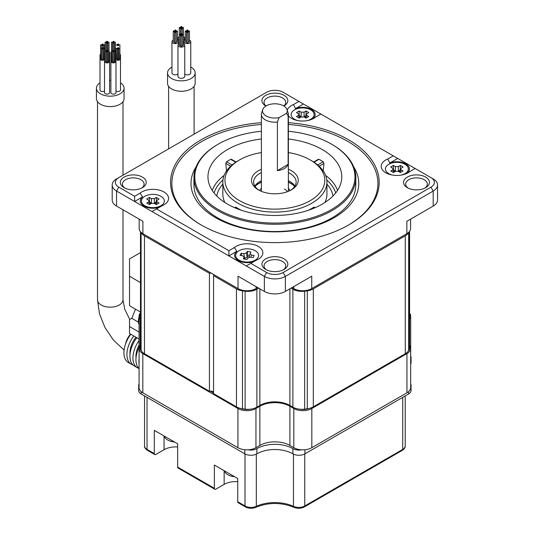 <?xml version="1.0" encoding="UTF-8"?>
<svg xmlns="http://www.w3.org/2000/svg" width="534" height="534" viewBox="0 0 534 534"><rect width="100%" height="100%" fill="white"/><g stroke="black" fill="none" stroke-linecap="round" stroke-linejoin="round"><path stroke-width="0.8" d="M213.56 392.283A3.184 1.842 0 0 0 209.428 391.242L209.428 273.295A3.184 1.842 0 0 1 211.417 273.234M213.667 274.529A3.184 1.842 0 0 1 213.774 275.01A3.184 1.842 0 0 1 213.56 275.678L213.56 393.625L236.455 406.841A12.743 7.356 180 0 0 242.463 408.79A137.652 79.473 0 0 0 245.106 409.144A12.743 7.356 180 0 0 256.874 407.168L259.858 405.439L259.858 288.814M291.043 288.153L292.886 289.221A12.743 7.356 0 0 0 304.654 291.204L304.654 409.144A12.743 7.356 180 0 1 292.886 407.168L289.902 405.439A21.24 12.262 0 0 0 259.858 405.439M304.654 409.144A137.652 79.473 0 0 0 307.297 408.79A12.743 7.356 180 0 0 313.311 406.841L405.286 353.742A12.743 7.356 180 0 0 408.664 350.271A137.652 79.473 0 0 0 409.278 348.742A12.743 7.356 180 0 0 409.578 347.153L409.578 231.342M140.482 231.723L140.482 348.742A12.743 7.356 180 0 1 140.182 347.153L140.182 315.954M140.482 348.742A137.652 79.473 0 0 0 141.096 350.271A12.743 7.356 180 0 0 144.474 353.742L209.428 391.242M213.56 275.678L236.455 288.901A12.743 7.356 0 0 0 242.463 290.85A137.652 79.473 0 0 0 245.106 291.204A12.743 7.356 0 0 0 256.874 289.221L258.716 288.153M141.123 232.383A12.743 7.356 0 0 0 144.474 235.794L209.428 273.295M304.654 291.204A137.652 79.473 0 0 0 307.297 290.85A12.743 7.356 0 0 0 313.311 288.901L405.286 235.794A12.743 7.356 0 0 0 408.637 232.383M134.615 196.278L140.075 193.128A15.72 9.078 0 0 1 141.75 191.986A15.72 9.078 0 0 1 163.978 191.986A15.72 9.078 0 0 1 163.978 204.822L163.978 204.822A15.72 9.078 0 0 1 162.009 205.79L156.542 208.941L228.886 250.706L228.886 255.913L134.615 201.485L134.615 196.278L118.808 187.16A11.681 6.748 180 0 1 118.808 177.615L116.559 178.917A14.872 8.584 0 0 0 112.2 184.991A14.872 8.584 0 0 0 116.559 191.059L134.615 201.485L142.525 196.912A12.536 7.236 0 0 0 144 206.124A12.536 7.236 0 0 0 159.94 206.978M254.224 261.4A12.536 7.236 180 0 1 238.271 260.552A12.536 7.236 180 0 1 236.802 251.34L228.886 255.913L264.363 276.398A14.872 8.584 0 0 0 285.396 276.398L433.201 191.059A14.872 8.584 0 0 0 437.56 184.991A14.872 8.584 0 0 0 433.201 178.917L415.145 168.497L407.235 173.063A12.536 7.236 0 0 0 405.76 163.851A12.536 7.236 0 0 0 389.807 163.003L397.723 158.431L320.874 114.069L315.414 117.22A15.72 9.078 180 0 1 313.738 118.361A15.72 9.078 180 0 1 291.511 118.361A15.72 9.078 180 0 1 288.367 115.771M410.586 219.134L410.586 228.472A12.743 7.356 180 0 1 406.855 233.678L311.743 288.587L311.743 276.205L285.396 291.417A14.872 8.584 180 0 1 264.363 291.417L238.017 276.205L238.017 288.587L142.905 233.678A12.743 7.356 180 0 1 139.174 228.472L139.174 219.134M143.94 234.272A11.261 6.501 0 0 0 143.96 234.286L142.905 233.678L142.905 221.29L116.559 206.077A14.872 8.584 180 0 1 112.2 200.01L112.2 184.991M389.807 163.003L387.751 158.985L393.218 155.835M387.751 158.985A15.72 9.078 0 0 0 385.782 159.953A15.72 9.078 0 0 0 385.782 172.789A15.72 9.078 0 0 0 408.009 172.789L408.009 172.789A15.72 9.078 0 0 0 409.685 171.648M433.201 178.917L430.951 177.615A11.681 6.748 180 0 1 430.951 187.16L433.201 191.059L433.201 206.077L406.855 221.29L406.855 233.678L405.807 234.286A11.261 6.501 0 0 0 405.82 234.272M228.886 250.706L234.353 247.556A15.72 9.078 180 0 1 236.021 246.414A15.72 9.078 180 0 1 258.249 246.414A15.72 9.078 180 0 1 258.249 259.25A15.72 9.078 180 0 1 256.28 260.218L250.82 263.369L266.62 272.494A11.681 6.748 180 0 0 283.14 272.494L430.951 187.16M118.808 177.615L266.62 92.282A11.681 6.748 180 0 1 283.14 92.282L298.947 101.407L293.48 104.557L295.536 108.576A12.536 7.236 180 0 1 311.489 109.43A12.536 7.236 180 0 1 312.964 118.635L315.414 117.22M287.205 110.171A15.72 9.078 180 0 1 291.511 105.525A15.72 9.078 180 0 1 293.48 104.557M261.393 122.673A104.304 60.222 0 0 0 201.124 139.808A104.304 60.222 0 0 0 201.124 224.968A104.304 60.222 0 0 0 348.635 224.968L348.635 224.968A104.304 60.222 0 0 0 373.626 162.997A104.304 60.222 0 0 0 288.367 122.673M274.883 271.632A12.956 7.483 0 0 0 284.041 269.443A12.956 7.483 0 0 0 286.851 261.286A12.956 7.483 0 0 0 274.883 256.667A12.956 7.483 0 0 0 262.908 261.286A12.956 7.483 0 0 0 265.718 269.443A12.956 7.483 0 0 0 274.883 271.632M429.456 182.388A12.956 7.483 0 0 0 416.5 174.905A12.956 7.483 0 0 0 403.544 182.388A12.956 7.483 0 0 0 407.335 187.674A12.956 7.483 0 0 0 425.665 187.674A12.956 7.483 0 0 0 429.456 182.388M283.848 106.026A12.956 7.483 0 0 0 284.041 105.912A12.956 7.483 0 0 0 286.851 97.762A12.956 7.483 0 0 0 274.883 93.143A12.956 7.483 0 0 0 262.908 97.762A12.956 7.483 0 0 0 265.718 105.912A12.956 7.483 0 0 0 265.912 106.026M120.304 182.388A12.956 7.483 0 0 0 124.102 187.674A12.956 7.483 0 0 0 142.424 187.674A12.956 7.483 0 0 0 146.223 182.388A12.956 7.483 0 0 0 133.26 174.905A12.956 7.483 0 0 0 120.304 182.388M295.536 108.576L303.452 104.01L298.947 101.407M437.56 184.991L437.56 200.01A14.872 8.584 180 0 1 433.201 206.077M141.603 188.108A10.834 6.254 0 0 0 144.093 184.123A10.834 6.254 0 0 0 140.923 179.698A10.834 6.254 0 0 0 129.115 178.343A10.834 6.254 0 0 0 122.426 184.123A10.834 6.254 0 0 0 124.916 188.108M283.741 105.959A10.834 6.254 0 0 0 285.717 102.361A10.834 6.254 0 0 0 282.539 97.936A10.834 6.254 0 0 0 274.883 96.107A10.834 6.254 0 0 0 264.05 102.361A10.834 6.254 0 0 0 266.019 105.959M424.844 188.108A10.834 6.254 0 0 0 427.334 184.123A10.834 6.254 0 0 0 424.163 179.698A10.834 6.254 0 0 0 412.355 178.343A10.834 6.254 0 0 0 405.666 184.123A10.834 6.254 0 0 0 408.156 188.108M283.227 269.877A10.834 6.254 0 0 0 285.717 265.885A10.834 6.254 0 0 0 282.539 261.46A10.834 6.254 0 0 0 274.883 259.631A10.834 6.254 0 0 0 264.05 265.885A10.834 6.254 0 0 0 266.533 269.877M143.96 234.286L142.905 233.678M239.072 289.194A11.261 6.501 0 0 0 254.992 289.194L256.046 288.587A12.743 7.356 180 0 1 238.017 288.587L239.072 289.194M293.72 286.611L293.72 288.587L294.768 289.194A11.261 6.501 0 0 0 310.688 289.194L311.743 288.587A12.743 7.356 180 0 1 293.72 288.587L292.005 287.599M294.915 186.119A21.24 12.262 0 0 0 288.367 180.719M261.393 180.719A21.24 12.262 0 0 0 259.858 181.52A21.24 12.262 180 0 0 254.845 186.119M290.616 190.278A21.24 12.262 0 0 0 296.123 182.041A21.24 12.262 0 0 0 288.367 172.569M261.393 172.569A21.24 12.262 0 0 0 259.858 173.37A21.24 12.262 0 0 0 253.637 182.041A21.24 12.262 0 0 0 259.144 190.278M261.393 169.291A23.369 13.49 0 0 0 258.356 170.767A23.369 13.49 0 0 0 258.356 189.844A23.369 13.49 0 0 0 291.404 189.844L291.404 189.844A23.369 13.49 0 0 0 288.367 169.291M288.367 152.557A49.922 28.823 180 0 1 310.181 159.926A49.922 28.823 180 0 1 310.181 200.684A49.922 28.823 180 0 1 239.579 200.684A49.922 28.823 180 0 1 239.579 159.926L239.579 159.926A49.922 28.823 180 0 1 261.393 152.557M238.077 160.794L239.579 159.926L238.077 160.794A52.045 30.051 180 0 0 222.838 182.041A52.045 30.051 180 0 0 254.965 209.802A52.045 30.051 180 0 0 311.682 203.287A52.045 30.051 180 0 0 326.928 182.041A52.045 30.051 180 0 0 311.682 160.794L310.181 159.926M309.032 210.056L309.52 209.668A52.045 30.051 0 0 0 311.682 208.494A52.045 30.051 0 0 0 313.725 207.245L314.566 207.726M235.2 207.726L236.035 207.245A52.045 30.051 0 0 0 240.24 209.668L240.727 210.056M317.69 164.953L323.21 161.769A65.442 37.787 0 0 0 319.005 159.339L314.005 162.229M235.754 162.229L230.755 159.339A65.442 37.787 0 0 0 228.605 160.527A65.442 37.787 0 0 0 226.549 161.769L232.07 164.953M323.197 171.494L323.958 163.417L323.21 161.769M318.304 159.312L319.005 159.339M230.755 159.339L231.456 159.312M261.393 138.994A66.917 38.635 0 0 0 227.564 149.52A66.917 38.635 0 0 0 208.187 179.991A66.917 38.635 0 0 0 251.821 213.106A66.917 38.635 0 0 0 322.196 204.155A66.917 38.635 0 0 0 341.573 179.991A66.917 38.635 0 0 0 288.367 138.994M226.563 171.494L225.802 163.417L226.549 161.769M288.367 131.257A80.087 46.238 180 0 1 331.507 144.14A80.087 46.238 180 0 1 331.507 209.535A80.087 46.238 180 0 1 218.252 209.528A80.087 46.238 180 0 1 218.252 144.14A80.087 46.238 180 0 1 261.393 131.257M331.507 144.14A80.087 46.238 180 0 1 331.514 144.14L332.115 144.487L331.507 144.14M218.252 144.14L217.652 144.487A80.934 46.725 0 0 0 193.942 177.528A80.934 46.725 0 0 0 217.652 210.57A80.934 46.725 0 0 0 305.855 220.702A80.934 46.725 0 0 0 355.818 177.528A80.934 46.725 0 0 0 332.115 144.487A80.934 46.725 0 0 0 332.108 144.487M193.942 177.528L193.942 184.817A80.934 46.725 180 0 0 217.652 217.859A80.934 46.725 0 0 0 305.855 227.985A80.934 46.725 0 0 0 355.818 184.817L355.818 177.528M353.641 166.768A83.878 48.427 180 0 1 320.026 224.247A83.878 48.427 180 0 1 215.569 217.672A83.878 48.427 180 0 1 196.118 166.768M261.393 124.455A103.029 59.481 0 0 0 202.026 141.37A103.029 59.481 0 0 0 201.578 225.228M348.181 225.228A103.029 59.481 0 0 0 372.345 164.145A103.029 59.481 0 0 0 288.367 124.455M257.755 287.599L254.992 289.194M397.723 158.431L415.145 168.497M320.874 114.069L303.452 104.01M246.308 265.972L250.82 263.369M236.802 251.34L234.353 247.556M152.036 211.544L156.542 208.941M140.075 193.128L142.525 196.912M288.133 164.419L288.133 115.851A13.49 7.79 0 0 0 288.367 114.396A13.49 7.79 0 0 0 288.126 112.921L287.005 109.577A12.349 7.129 0 0 0 274.883 103.796A12.349 7.129 0 0 0 262.755 109.577A12.349 7.129 0 0 0 266.826 116.332A12.349 7.129 0 0 0 279.015 117.647L277.4 122.046L277.4 170.613A13.49 7.79 0 0 0 288.133 164.419L277.4 170.613M262.755 109.577L261.633 112.921A13.49 7.79 0 0 0 261.393 114.396A13.49 7.79 0 0 0 265.345 119.903A13.49 7.79 0 0 0 277.4 122.046M288.133 115.851L286.518 113.315A12.349 7.129 0 0 0 287.005 109.577M286.518 113.315L279.015 117.647M288.367 182.268A22.675 13.09 0 0 1 290.917 183.536A22.675 13.09 180 0 1 294.708 186.439M261.393 182.268A22.675 13.09 0 0 0 255.052 186.439M294.795 186.313A22.862 13.196 180 0 0 291.043 183.462A22.862 13.196 0 0 0 288.367 182.141M261.393 182.141A22.862 13.196 0 0 0 254.965 186.313M290.636 181.967A24.497 14.144 0 0 0 288.367 180.993M261.393 180.993A24.497 14.144 0 0 0 259.123 181.967M409.578 319.112A12.743 7.356 0 0 0 410.679 316.115L410.679 387.577A12.743 7.356 180 0 1 406.948 392.784L311.829 447.692A12.743 7.356 180 0 1 293.807 447.692L289.902 445.436A21.24 12.262 0 0 0 259.858 445.436L255.953 447.692A12.743 7.356 180 0 1 237.93 447.692L142.818 392.784A12.743 7.356 180 0 1 139.08 387.577L139.08 348.375A12.743 7.356 0 0 0 142.818 353.581L237.93 408.497A12.743 7.356 0 0 0 255.953 408.497L259.858 406.24A21.24 12.262 180 0 1 289.902 406.24L293.807 408.497A12.743 7.356 0 0 0 311.829 408.497L406.948 353.581A12.743 7.356 0 0 0 410.679 348.375A12.743 7.356 0 0 0 409.578 345.385M308.879 408.51A11.895 6.869 180 0 1 299.434 409.184M409.578 314.019A11.895 6.869 180 0 1 409.578 316.829M409.578 346.279A11.895 6.869 180 0 1 408.17 351.185M250.326 409.184A11.895 6.869 180 0 1 240.881 408.51M210.249 391.122L213.56 393.037M141.59 351.185A11.895 6.869 180 0 1 140.182 346.279M140.182 316.829A11.895 6.869 180 0 1 140.182 314.019M140.182 313.124A12.743 7.356 0 0 0 139.08 316.115A12.743 7.356 0 0 0 140.182 319.112M140.182 345.385A12.743 7.356 0 0 0 139.08 348.375M410.679 316.115A12.743 7.356 0 0 0 409.578 313.124M250.459 249.091A11.474 6.622 0 0 0 235.668 255.432A11.474 6.622 0 0 0 243.818 261.767A11.474 6.622 180 0 0 258.61 255.432A11.474 6.622 180 0 0 250.459 249.091M244.212 256.714L244.151 257.315L242.77 255.819L240.08 255.352L241.188 253.236L243.871 253.703L246.461 252.902L247.115 257.355L244.525 258.156M244.806 259.123L244.151 257.315L243.344 258.87L247.002 259.504L247.816 257.955L250.406 257.154L253.096 257.622L254.197 255.506L251.514 255.038L250.867 257.234M251.514 255.038L250.059 253.697M250.126 253.543L250.933 251.995L247.275 251.354L246.461 252.902M241.188 253.236L241.528 255.606M249.365 256.053L247.93 255.799L247.115 257.355M247.275 251.354L247.93 255.799M401.354 175.072A11.474 6.622 0 0 0 408.356 168.971A11.474 6.622 0 0 0 404.999 164.292A11.474 6.622 180 0 0 392.497 162.857A11.474 6.622 180 0 0 385.414 168.971A11.474 6.622 180 0 0 388.779 173.657A11.474 6.622 0 0 0 392.377 175.065M393.431 165.42L395.42 166.561L398.357 166.561L400.34 165.42L403.043 166.975L400.48 168.724L401.061 169.819L403.043 170.967L400.34 172.529L398.357 171.381L395.42 171.381L393.431 172.529L390.728 170.967L392.717 169.819L393.291 168.724L390.728 166.975L393.431 165.42L393.431 169.124M395.694 171.247L393.825 170.186M399.953 170.186L398.084 171.247M400.34 165.42L400.34 169.124M307.157 120.631A11.474 6.622 0 0 0 314.092 114.55A11.474 6.622 0 0 0 310.735 109.864A11.474 6.622 180 0 0 298.232 108.429A11.474 6.622 180 0 0 291.15 114.55A11.474 6.622 180 0 0 294.508 119.229A11.474 6.622 0 0 0 298.079 120.631M299.167 110.992L301.156 112.14L304.093 112.14L306.075 110.992L308.779 112.554L306.216 114.303L306.796 115.397L308.779 116.545L306.075 118.107L304.093 116.959L301.156 116.959L299.167 118.107L296.463 116.545L298.446 115.397L299.027 114.303L296.463 112.554L299.167 110.992L299.167 114.703M301.43 116.819L299.554 115.758M305.688 115.758L303.813 116.819M306.075 110.992L306.075 114.703M144.761 205.69A11.474 6.622 0 0 0 157.263 207.125A11.474 6.622 0 0 0 164.345 201.004A11.474 6.622 0 0 0 160.988 196.325A11.474 6.622 180 0 0 148.485 194.89A11.474 6.622 180 0 0 141.403 201.004A11.474 6.622 180 0 0 144.761 205.69M149.42 197.453L151.402 198.595L154.339 198.595L156.328 197.453L159.032 199.008L156.469 200.757L157.049 201.852L159.032 203L156.328 204.562L154.339 203.414L151.402 203.414L149.42 204.562L146.716 203L148.699 201.852L149.28 200.757L146.716 199.008L149.42 197.453L149.42 201.158M151.683 203.274L149.807 202.219M155.941 202.219L154.066 203.274M156.328 197.453L156.328 201.158M410.679 359.015A8.497 4.906 0 0 0 411.053 357.573A8.497 4.906 0 0 0 410.679 356.125M410.679 386.77A8.497 4.906 0 0 0 411.053 385.321A8.497 4.906 0 0 0 410.679 383.879M139.08 383.879A8.497 4.906 0 0 0 138.707 385.321L138.707 390.528A8.497 4.906 180 0 0 141.196 393.992L244.839 453.833A8.497 4.906 180 0 0 256.854 453.833A25.492 14.718 180 0 1 292.906 453.833L292.906 448.633A8.497 4.906 0 0 0 301.597 449.815M292.906 448.633A25.492 14.718 0 0 0 256.854 448.633A8.497 4.906 0 0 1 248.163 449.815M138.707 385.321A8.497 4.906 0 0 0 139.08 386.77M411.053 385.321L411.053 390.528A8.497 4.906 180 0 1 408.57 393.992L304.921 453.833A8.497 4.906 180 0 1 292.906 453.833M411.053 357.573L411.053 362.773A8.497 4.906 180 0 1 410.679 364.221M405.213 395.928L405.213 445.93C405.486 447.278 404.512 448.76 402.289 450.376L304.313 506.94C300.962 508.615 297.485 508.735 293.88 507.3C281.211 502.227 268.549 502.227 255.879 507.3C252.275 508.735 248.797 508.615 245.446 506.94L238.184 502.748A2.123 1.228 -60 0 1 237.743 501.773L237.743 478.531L214.381 465.041L214.381 488.283A2.123 1.228 -60 0 0 214.822 489.257A2.123 1.228 -60 0 0 215.883 489.151L224.147 484.378A16.521 9.539 180 0 1 237.743 481.655M214.822 489.257L178.102 468.058A2.123 1.228 -60 0 1 177.662 467.083L177.662 443.841L154.293 430.351L154.293 453.593A2.123 1.228 -60 0 0 154.733 454.567A2.123 1.228 -60 0 0 155.794 454.461L164.058 449.695A16.521 9.539 180 0 1 177.662 446.965M132.933 364.942A21.24 12.262 -60 0 1 131.324 364.261L128.32 362.526A21.24 12.262 -60 0 1 130.817 334.237M131.324 364.261A21.24 12.262 -60 0 1 133.82 335.966M130.009 354.389A16.995 9.812 -60 0 1 136.003 337.234M138.94 368.413A21.24 12.262 -60 0 1 137.331 367.732L134.328 365.997A21.24 12.262 -60 0 1 136.824 337.702M137.331 367.732A21.24 12.262 -60 0 1 139.08 340.458M136.023 357.86A16.995 9.812 -60 0 1 139.08 345.091M139.08 368.547A21.24 12.262 -60 0 1 139.08 347.3M139.08 363.767A21.24 12.262 -60 0 1 139.08 359.015M100.005 82.857A13.811 7.97 0 0 0 96.44 88.203L96.44 98.61A13.811 7.97 0 0 0 100.485 104.25A13.811 7.97 0 0 0 115.531 105.979A13.811 7.97 0 0 0 124.055 98.61L124.055 88.203A13.811 7.97 0 0 0 120.49 82.857M110.885 80.24A13.811 7.97 0 0 0 109.61 80.24M96.44 88.203A13.811 7.97 0 0 0 100.485 93.844A13.811 7.97 0 0 0 115.531 95.573A13.811 7.97 0 0 0 124.055 88.203M115.985 90.987A2.55 1.469 0 0 0 116.138 91.087A2.55 1.469 0 0 0 118.915 91.407A2.55 1.469 0 0 0 120.49 90.046L120.49 58.827A2.55 1.469 0 0 0 119.896 57.879M100.599 57.879A2.55 1.469 0 0 0 100.005 58.827L100.005 90.046A2.55 1.469 0 0 0 102.555 91.514A2.55 1.469 0 0 0 104.517 90.987M104.51 56.09A2.55 1.469 0 0 0 105.105 55.142L105.105 60.482A2.55 1.469 0 0 0 104.517 61.423L104.517 92.649A2.55 1.469 0 0 0 106.086 94.004A2.55 1.469 0 0 0 108.869 93.69A2.55 1.469 0 0 0 109.61 92.649L109.61 61.423A2.55 1.469 0 0 0 109.016 60.482M111.479 60.482A2.55 1.469 0 0 0 110.885 61.423L110.885 92.649A2.55 1.469 0 0 0 113.435 94.117A2.55 1.469 0 0 0 115.985 92.649L115.985 61.423A2.55 1.469 0 0 0 115.391 60.482L115.391 58.827A2.55 1.469 0 0 0 116.138 59.868A2.55 1.469 0 0 0 118.915 60.182A2.55 1.469 0 0 0 120.49 58.827M115.985 57.879A2.55 1.469 0 0 0 115.391 58.827M118.748 48.42L118.922 59.06L119.896 58.827L119.896 48.42L118.748 48.42L119.896 48.42M117.367 48.42L117.54 59.855L118.515 59.621L118.515 49.215L117.367 49.215L118.515 49.215L118.515 48.42L117.367 48.42L118.515 48.42M115.985 48.42L116.158 59.06L117.133 58.827L117.133 48.42L115.985 48.42L117.133 48.42M117.54 47.853L118.515 47.619L117.54 47.853M119.896 56.09A2.55 1.469 0 0 0 120.49 55.142A2.55 1.469 0 0 0 119.896 54.201M115.391 53.487A2.55 1.469 0 0 0 115.985 52.546L115.985 54.201A2.55 1.469 0 0 0 115.391 55.142A2.55 1.469 0 0 0 115.985 56.09M117.54 44.969L118.515 44.736L117.54 44.969M118.922 44.969L119.896 44.736L118.922 44.969M117.54 45.77L118.515 45.537L117.54 45.77M116.158 44.969L117.133 44.736L116.158 44.969M117.54 44.175L118.515 43.942L117.54 44.175M115.985 52.546A2.55 1.469 0 0 0 115.391 51.598M111.479 51.598A2.55 1.469 0 0 0 110.885 52.546A2.55 1.469 0 0 0 111.479 53.487M113.028 42.373L114.009 42.139L113.028 42.373M114.409 42.373L115.391 42.139L114.409 42.373M113.028 43.167L114.009 42.934L113.028 43.167M111.646 42.373L112.627 42.139L111.646 42.373M113.028 41.572L114.009 41.338L113.028 41.572M104.517 54.201L104.517 52.546A2.55 1.469 0 0 0 105.111 53.487M109.61 83.765L109.61 52.546A2.55 1.469 0 0 0 109.016 51.598M105.111 51.598A2.55 1.469 0 0 0 104.517 52.546M109.016 53.487A2.55 1.469 0 0 0 109.61 52.546M106.66 42.373L107.634 42.139L106.66 42.373M108.042 42.373L109.016 42.139L108.042 42.373M106.66 43.167L107.634 42.934L106.66 43.167M105.278 42.373L106.253 42.139L105.278 42.373M106.66 41.572L107.634 41.338L106.66 41.572M100.599 54.201A2.55 1.469 0 0 0 100.005 55.142A2.55 1.469 0 0 0 100.599 56.09M105.105 55.142A2.55 1.469 0 0 0 104.51 54.201M102.154 44.969L103.129 44.736L102.154 44.969M103.536 44.969L104.51 44.736L103.536 44.969M102.154 45.77L103.129 45.537L102.154 45.77M100.772 44.969L101.747 44.736L100.772 44.969M102.154 44.175L103.129 43.942L102.154 44.175M100.005 58.827A2.55 1.469 0 0 0 102.555 60.295A2.55 1.469 0 0 0 105.105 58.827A2.55 1.469 0 0 0 104.51 57.879M103.362 48.42L103.536 59.06L104.51 58.827L104.51 48.42L103.362 48.42L104.51 48.42M101.981 48.42L103.129 48.42L101.981 48.42L101.981 59.621L103.129 59.621L103.129 49.215L101.981 49.215L103.129 49.215L103.129 43.942M100.599 48.42L100.772 59.06L101.747 58.827L101.747 48.42L100.599 48.42L101.747 48.42M102.154 47.853L103.129 47.619L102.154 47.853M104.517 61.423A2.55 1.469 0 0 0 106.086 62.785A2.55 1.469 0 0 0 108.869 62.465A2.55 1.469 0 0 0 109.61 61.423M107.875 42.139L108.042 61.657L109.016 61.423L109.016 51.017L107.875 51.017L109.016 51.017L109.016 42.139M106.493 51.017L106.493 62.224L107.634 62.224L107.634 51.818L106.493 51.818L107.634 51.818L107.468 50.783L106.493 51.017L107.634 51.017L107.634 41.338M105.111 42.139L105.111 61.423L106.253 61.423L106.253 51.017L105.111 51.017L106.253 51.017M106.66 50.456L107.634 50.223L106.66 50.456M110.885 61.423A2.55 1.469 0 0 0 113.435 62.899A2.55 1.469 0 0 0 115.985 61.423M114.243 42.139L114.409 61.657L115.391 61.423L115.391 51.017L114.243 51.017L115.391 51.017L115.391 42.139M112.861 42.934L112.861 62.224L114.009 62.224L114.009 51.818L112.861 51.818L114.009 51.818L113.842 50.783L112.861 51.017L114.009 51.017L114.009 42.139M111.479 51.017L111.646 61.657L112.627 61.423L112.627 51.017L111.479 51.017L112.627 51.017M113.028 50.456L114.009 50.223L113.028 50.456M139.08 339.01L129.535 333.496L129.535 319.619L131.791 318.317L135.502 309.186M139.08 332.068L129.535 326.561M140.182 311.889L129.535 305.742L129.535 276.258L140.182 282.406M140.182 252.769L129.535 258.917L129.535 276.258M171.955 67.057A13.811 7.97 0 0 0 167.549 72.891L167.549 83.297A13.811 7.97 0 0 0 171.594 88.931A13.811 7.97 0 0 0 186.646 90.66A13.811 7.97 0 0 0 195.17 83.297L195.17 72.891A13.811 7.97 0 0 0 191.125 67.251A13.811 7.97 0 0 0 190.765 67.057M167.549 72.891A13.811 7.97 0 0 0 171.594 78.525A13.811 7.97 0 0 0 186.646 80.254A13.811 7.97 0 0 0 195.17 72.891M184.757 74.146A3.398 1.962 0 0 0 184.964 74.279A3.398 1.962 0 0 0 188.669 74.7A3.398 1.962 0 0 0 190.765 72.891L190.765 41.665A3.398 1.962 0 0 0 189.77 40.284A3.398 1.962 0 0 0 189.45 40.117M173.27 40.117A3.398 1.962 0 0 0 171.955 41.665L171.955 72.891A3.398 1.962 0 0 0 172.949 74.279A3.398 1.962 0 0 0 177.962 74.146M179.277 43.588A3.398 1.962 0 0 0 177.962 45.136L177.962 76.355A3.398 1.962 0 0 0 178.957 77.744A3.398 1.962 0 0 0 182.661 78.171A3.398 1.962 0 0 0 184.757 76.355L184.757 45.136A3.398 1.962 0 0 0 183.763 43.748A3.398 1.962 0 0 0 183.436 43.588M185.291 40.117A3.398 1.962 0 0 0 183.97 41.665A3.398 1.962 0 0 0 184.964 43.054A3.398 1.962 0 0 0 188.669 43.481A3.398 1.962 0 0 0 190.765 41.665M188.175 31.259L188.175 41.665A0.634 0.367 0 0 0 189.45 41.665L189.45 31.259A0.634 0.367 0 0 0 188.175 31.259A0.634 0.367 0 0 0 189.45 31.259M186.733 31.259L186.733 42.5A0.634 0.367 0 0 0 188.008 42.5L188.008 32.093A0.634 0.367 0 0 0 186.733 32.093A0.634 0.367 0 0 0 188.008 32.093L188.008 31.259A0.634 0.367 0 0 0 186.733 31.259A0.634 0.367 0 0 0 188.008 31.259L188.008 30.431A0.634 0.367 0 0 0 186.733 30.431A0.634 0.367 0 0 0 188.008 30.431M185.291 31.259L185.291 41.665A0.634 0.367 0 0 0 186.566 41.665L186.566 31.259A0.634 0.367 0 0 0 185.291 31.259A0.634 0.367 0 0 0 186.566 31.259M179.277 36.646A3.398 1.962 0 0 0 177.962 38.201A3.398 1.962 0 0 0 178.957 39.589A3.398 1.962 0 0 0 179.277 39.75M183.436 39.75A3.398 1.962 0 0 0 184.757 38.201A3.398 1.962 0 0 0 183.763 36.813A3.398 1.962 0 0 0 183.436 36.646M171.955 41.665A3.398 1.962 0 0 0 172.949 43.054A3.398 1.962 0 0 0 176.654 43.481A3.398 1.962 0 0 0 178.75 41.665A3.398 1.962 0 0 0 177.755 40.284A3.398 1.962 0 0 0 177.428 40.117M173.27 31.259L173.27 41.665A0.634 0.367 0 0 0 174.545 41.665L174.545 31.259A0.634 0.367 0 0 0 173.27 31.259A0.634 0.367 0 0 0 174.545 31.259M176.153 31.259L176.153 41.665A0.634 0.367 0 0 0 177.428 41.665L177.428 31.259A0.634 0.367 0 0 0 176.153 31.259A0.634 0.367 0 0 0 177.428 31.259M174.711 30.431A0.634 0.367 0 0 0 175.986 30.431A0.634 0.367 0 0 0 174.711 30.431L174.711 31.259A0.634 0.367 0 0 0 175.986 31.259A0.634 0.367 0 0 0 174.711 31.259L174.711 42.5A0.634 0.367 0 0 0 175.986 42.5L175.986 32.093A0.634 0.367 0 0 0 174.711 32.093A0.634 0.367 0 0 0 175.986 32.093M177.962 45.136A3.398 1.962 0 0 0 178.957 46.525A3.398 1.962 0 0 0 182.661 46.952A3.398 1.962 0 0 0 184.757 45.136M180.906 45.71A0.634 0.367 0 0 0 181.807 46.231A0.634 0.367 0 0 0 181.994 45.971L181.994 35.564A0.634 0.367 0 0 0 180.719 35.564A0.634 0.367 0 0 0 181.994 35.564M179.464 44.876A0.634 0.367 0 0 0 180.365 45.397A0.634 0.367 0 0 0 180.552 45.136L180.552 34.73A0.634 0.367 0 0 0 179.277 34.73A0.634 0.367 0 0 0 180.552 34.73L180.552 27.795A0.634 0.367 0 0 0 179.277 27.795A0.634 0.367 0 0 0 180.552 27.795M182.348 44.876A0.634 0.367 0 0 0 183.249 45.397A0.634 0.367 0 0 0 183.436 45.136L183.436 34.73A0.634 0.367 0 0 0 182.161 34.73A0.634 0.367 0 0 0 183.436 34.73L183.436 27.795A0.634 0.367 0 0 0 182.161 27.795A0.634 0.367 0 0 0 183.436 27.795M181.807 28.055A0.634 0.367 0 0 0 180.906 27.534A0.634 0.367 0 0 0 181.807 28.055M181.807 27.221A0.634 0.367 0 0 0 180.906 26.7A0.634 0.367 0 0 0 181.807 27.221M181.807 28.883A0.634 0.367 0 0 0 180.906 28.362A0.634 0.367 0 0 0 181.807 28.883M180.906 34.47A0.634 0.367 0 0 0 181.807 34.99A0.634 0.367 0 0 0 180.906 34.47M180.906 33.635A0.634 0.367 0 0 0 181.807 34.156A0.634 0.367 0 0 0 180.906 33.635M139.08 324.465A11.474 6.622 -60 0 1 138.393 321.094A11.474 6.622 120 0 1 138.433 320.153A11.474 6.622 120 0 1 139.08 316.929M234.279 476.528A11.474 6.622 0 0 1 228.545 475.086A11.474 6.622 0 0 1 227.718 474.653A11.474 6.622 180 0 1 224.46 470.861M174.197 441.845A11.474 6.622 0 0 1 168.464 440.396A11.474 6.622 0 0 1 167.629 439.963A11.474 6.622 180 0 1 164.372 436.171M236.455 288.901L236.455 406.841M144.474 235.794L144.474 353.742M141.096 232.363L141.096 350.271M409.278 231.723L409.278 348.742M408.664 232.363L408.664 350.271M405.286 235.794L405.286 353.742M313.311 288.901L313.311 406.841M307.297 290.85L307.297 408.79M292.886 289.221L292.886 407.168M289.902 405.439L289.902 288.814M256.874 289.221L256.874 407.168M245.106 291.204L245.106 409.144M242.463 290.85L242.463 408.79M264.363 291.417L264.363 276.398L266.62 272.494M116.559 206.077L116.559 191.059L118.808 187.16M142.905 221.29L142.905 223.272M324.886 202.506A52.045 30.051 0 0 0 326.928 194.182L326.928 182.041M222.838 182.041L222.838 194.182A52.045 30.051 0 0 0 224.874 202.506M314.78 207.853L313.725 207.245M236.035 207.245L234.98 207.853M337.521 190.424A63.946 36.919 0 0 0 325.633 175.392M333.002 195.985A58.42 33.729 0 0 0 326.928 184.07M319.118 166.214L323.958 163.417M335.699 192.948A61.837 35.698 0 0 0 326.808 179.998M222.958 179.998A61.837 35.698 0 0 0 214.061 192.948M222.838 184.07A58.42 33.729 0 0 0 216.757 195.985M224.126 175.392A63.946 36.919 0 0 0 212.238 190.424M225.802 163.417L230.641 166.214M310.688 289.194L311.743 288.587M256.046 286.611L256.046 288.587M285.396 291.417L285.396 276.398L283.14 272.494M406.855 221.29L406.855 223.272M290.015 190.585A15.613 9.011 0 0 0 288.367 188.255M261.393 188.255A15.613 9.011 0 0 0 259.744 190.585M287.439 191.686A13.49 7.79 0 0 0 284.422 189.023M294.194 407.822L293.807 408.497L293.807 447.692M311.402 407.749L311.829 408.497L311.829 447.692M143.212 352.894L142.818 353.581L142.818 392.784M238.358 407.749L237.93 408.497L237.93 447.692M255.566 407.822L255.953 408.497L255.953 447.692M259.511 405.64L259.858 406.24L259.858 445.436M290.249 405.64L289.902 406.24L289.902 445.436M406.548 352.894L406.948 353.581L406.948 392.784M243.871 253.703L244.392 257.234M392.717 169.819L393.665 172.395M395.42 166.561L395.42 171.107M398.357 166.561L398.357 171.107M401.061 169.819L400.113 172.395M298.446 115.397L299.394 117.974M301.156 112.14L301.156 116.679M304.093 112.14L304.093 116.679M306.796 115.397L305.849 117.974M148.699 201.852L149.647 204.429M151.402 198.595L151.402 203.14M154.339 198.595L154.339 203.14M157.049 201.852L156.102 204.429M141.196 393.992L141.196 391.636M244.839 453.833L244.839 449.748M256.854 453.833L256.854 448.633M304.921 453.833L304.921 449.748M408.57 393.992L408.57 391.636M224.147 484.378L224.147 470.681M214.381 488.283L177.662 467.083M245.446 506.94A2.123 1.228 -60 0 1 245.006 505.965L237.743 501.773M154.293 453.593L147.037 449.401A8.497 4.906 180 0 1 144.547 445.93L144.547 395.928M154.733 454.567L147.477 450.376A2.123 1.228 -60 0 1 147.037 449.401L147.037 397.369M164.058 449.695L164.058 435.991M245.006 453.927L245.006 505.965A8.497 4.906 180 0 0 256.32 506.332A29.737 17.168 0 0 1 293.446 506.332A8.497 4.906 180 0 0 304.754 505.965L402.729 449.401A8.497 4.906 180 0 0 405.213 445.93M402.289 450.376A2.123 1.228 -120 0 0 402.729 449.401L402.729 397.369M304.313 506.94A2.123 1.228 -120 0 0 304.754 505.965L304.754 453.927M293.88 507.3A2.123 1.081 -65.2 0 1 293.446 506.332L293.446 454.12M255.879 507.3A2.123 1.081 -114.8 0 0 256.32 506.332L256.32 454.12M124.102 350.024L113.515 340.205L105.031 327.676L99.478 313.772L97.502 299.814A12.743 7.356 0 0 0 101.24 305.014A12.743 7.356 0 0 0 115.13 306.609A12.743 7.356 0 0 0 122.994 299.814L122.994 209.795M130.576 334.097A12.743 7.356 120 0 0 125.517 344.103M138.453 322.169L131.791 318.317M315.207 207.666L314.332 207.159M235.427 207.159L234.553 207.666M236.108 161.996L231.469 159.319M318.291 159.319L313.658 161.996M405.807 234.286L406.855 233.678M288.367 191.319L288.367 114.396M261.393 191.319L261.393 114.396M139.08 316.115L139.08 355.317M410.679 348.375L410.679 355.317M250.032 253.79L249.031 257.181M244.245 256.841L245.086 259.17M393.311 168.804L394.466 171.935M400.46 168.804L399.312 171.935M299.047 114.376L300.201 117.507M306.196 114.376L305.048 117.507M149.3 200.837L150.454 203.968M156.449 200.837L155.294 203.968M147.477 450.376C145.248 448.76 144.273 447.278 144.547 445.93M122.994 175.199L122.994 101.68M122.994 299.814L124.709 309.153L129.782 319.479M97.502 299.814L97.502 101.68M120.49 86.368L120.49 55.142M115.391 60.482L115.391 55.142M117.367 45.537L117.367 44.736M119.896 55.142L119.896 44.736M110.885 83.765L110.885 52.546M114.009 41.338L114.009 42.934M112.627 52.546L112.627 42.139M111.479 52.546L111.479 42.139M107.634 50.223L107.634 42.934M106.493 51.818L106.493 42.934M106.253 52.546L106.253 42.139M106.493 51.745L106.493 41.338M100.005 86.368L100.005 55.142M101.981 45.537L101.981 44.736M104.51 55.142L104.51 44.736M103.362 55.142L103.362 44.736M101.747 55.142L101.747 44.736M100.599 55.142L100.599 44.736M105.105 60.482L105.105 58.827M103.129 58.827L103.129 47.619M112.861 51.017L112.861 50.223M194.102 134.147L194.102 86.361M168.611 148.866L168.611 86.361M183.97 43.881L183.97 41.665M184.757 40.41L184.757 38.201M177.962 40.41L177.962 38.201M178.75 43.881L178.75 41.665M181.994 33.896L181.994 26.96M180.719 45.971L180.719 26.96M182.161 45.136L182.161 27.795M180.719 33.896L180.719 28.622M179.277 45.136L179.277 27.795M175.986 31.259L175.986 30.431M139.08 316.695A16.995 16.995 0 0 0 138.433 320.153M228.545 475.086A16.995 16.995 0 0 0 234.533 476.675M168.464 440.396A16.995 16.995 0 0 0 174.444 441.985"/></g></svg>
